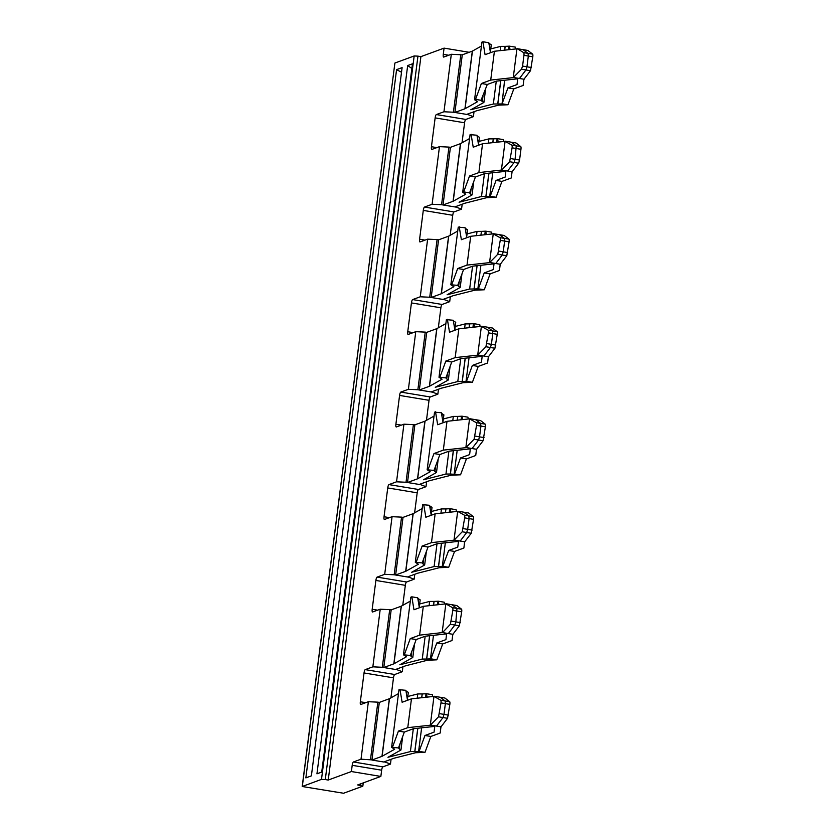 <?xml version="1.0" encoding="UTF-8"?>
<svg xmlns="http://www.w3.org/2000/svg" width="835" height="835" viewBox="0 0 835 835"><rect width="100%" height="100%" fill="white"/><g stroke="black" fill="none" stroke-linecap="round" stroke-linejoin="round"><path stroke-width="1.25" d="M371.93 760.038L379.32 702.412L389.35 698.728L381.971 756.353L371.94 760.038L383.714 761.99L393.744 758.316A7.724 1.075 7.3 0 1 393.817 758.284A7.724 1.075 7.3 0 1 393.932 758.253L415.621 752.732L425.005 752.345L430.85 736.46L440.181 733.036L440.953 726.941M387.962 757.293L400.946 750.018L402.679 736.543M381.971 756.353L394.652 749.256L391.594 747.325L398.984 689.689L405.862 690.305L407.522 700.294M389.35 698.728A7.724 1.075 -172.7 0 0 389.413 698.707A7.724 1.075 -172.7 0 0 389.486 698.665L382.106 756.291M417.761 728.245L414.776 751.563L410.392 751.583L388.181 757.23M398.472 693.614L389.486 698.665M391.594 747.325L398.472 747.941L399.328 748.985A18.527 2.568 7.3 0 1 399.328 748.985L400.946 750.018M407.407 699.594L408.325 692.382L405.956 690.879M410.392 751.583L413.315 728.757M417.229 698.217L417.782 693.948L407.804 696.484M427.061 697.141L426.497 693.728L422.239 693.937A18.527 2.568 -172.7 0 1 422.155 693.937L417.782 693.948M399.965 689.334L402.126 702.266L411.457 698.843L407.762 727.661L398.431 731.084L404.328 732.065L413.429 728.725L434.764 726.387L434.064 732.149L424.963 735.489L430.85 736.46M392.586 746.96L398.431 731.084M414.776 751.563A18.527 2.568 -172.7 0 0 414.859 751.563L419.107 751.364L425.005 752.345M426.497 693.728L432.384 694.71L432.687 696.526M398.472 747.941L404.328 732.065M433.981 696.38L440.661 700.179A3.089 0.887 99.7 0 1 440.995 702.893L438.542 716.795L430.296 725.197L433.981 696.38L411.457 698.843M430.296 725.197L407.762 727.661M418.596 751.552L421.633 727.828M425.547 697.308L425.986 693.916M419.107 751.364L424.963 735.489M434.357 696.275L440.191 697.267L445.118 700.941L449.668 701.671A3.089 0.689 99.1 0 1 449.835 704.364L447.539 718.288L440.922 726.961L440.181 733.036M449.668 701.671L444.898 698.018L440.191 697.267M440.661 700.179L445.118 700.941L445.368 703.644L443.99 714.395L439.617 713.643M438.542 716.795L442.988 717.557L443.99 714.395L448.458 715.115M447.539 718.288L442.988 717.557L436.507 726.074L430.662 725.083M441.204 726.836L436.496 726.085M523.148 49.693L528.075 53.367L532.626 54.098L527.856 50.444L517.303 48.691L523.618 52.605A3.089 0.887 99.7 0 1 523.952 55.308L528.325 56.06L526.948 66.81L522.574 66.059L521.499 69.211L513.254 77.613L516.938 48.806L494.414 51.269L485.083 54.692L482.922 41.75L488.809 42.731L490.479 52.709M523.618 52.605L528.075 53.367L528.325 56.06L532.793 56.78L530.496 70.704L523.869 79.377L523.138 85.462L523.91 79.367M522.574 66.059L523.952 55.308M532.626 54.098A3.089 0.689 99.1 0 1 532.793 56.78M521.499 69.211L525.946 69.973L526.948 66.81L531.415 67.531M530.496 70.704L525.946 69.973L519.464 78.49L513.619 77.509M524.161 79.252L519.453 78.5M513.254 77.613L490.719 80.076L494.414 51.269M504.59 80.243L502.065 103.78L507.92 87.905L517.022 84.565L517.721 78.803L496.387 81.141L487.285 84.481L480.918 100.544L482.286 101.411L482.943 96.265M490.719 80.076L490.343 80.223A13.892 1.931 7.3 0 0 490.218 80.264L481.388 83.5L487.285 84.481M481.388 83.5L475.543 99.375L474.551 99.741L481.941 42.115L482.922 41.75M523.138 85.462L522.762 85.598A13.892 1.931 7.3 0 1 522.637 85.64L513.807 88.886L507.962 104.761L498.578 105.147L476.889 110.679A7.724 1.075 7.3 0 0 476.775 110.711A7.724 1.075 7.3 0 0 476.702 110.731L466.671 114.416L454.898 112.454L464.928 108.78A7.724 1.075 -172.7 0 0 464.98 108.748A7.724 1.075 -172.7 0 0 465.064 108.717L472.443 51.081L481.43 46.04M510.018 49.557L509.454 46.155L515.341 47.125L515.644 48.941M475.543 99.375L481.43 100.357M474.551 99.741L477.61 101.672L465.064 108.717M470.815 109.75A13.892 1.931 -172.7 0 0 470.919 109.709A13.892 1.931 -172.7 0 0 471.055 109.646A13.892 1.931 -172.7 0 0 471.065 109.636L483.903 102.434L482.306 101.421A18.527 2.568 7.3 0 1 482.286 101.411M488.913 43.295L489.665 43.775A18.527 2.568 -172.7 0 0 489.696 43.796L491.283 44.798L490.364 52.02M507.92 87.905L513.807 88.886M509.454 46.155L505.196 46.353A18.527 2.568 -172.7 0 1 505.112 46.353L500.739 46.363L490.761 48.91M508.505 49.724L508.943 46.342M502.065 103.78L507.962 104.761M501.553 103.968L497.817 103.978A18.527 2.568 7.3 0 1 497.733 103.978L493.349 103.999L471.138 109.656A13.892 1.931 7.3 0 0 471.117 109.656A13.892 1.931 7.3 0 0 470.93 109.709M489.393 46.175L489.696 43.796L489.373 46.061M505.102 46.353L504.632 50.152M483.903 102.434L485.636 88.959M454.898 112.454L462.277 54.828L472.307 51.144A7.724 1.075 -172.7 0 0 472.37 51.123A7.724 1.075 -172.7 0 0 472.443 51.081M493.349 103.999L496.272 81.183M500.186 50.632L500.739 46.363M410.329 601.106L401.343 606.147A7.724 1.075 -172.7 0 1 401.259 606.189A7.724 1.075 -172.7 0 1 401.197 606.21L393.817 663.846A7.724 1.075 -172.7 0 0 393.88 663.825A7.724 1.075 -172.7 0 0 393.953 663.783L406.499 656.738L403.451 654.817L410.83 597.182L411.822 596.816L413.972 609.759L423.303 606.335L419.608 635.153L410.288 638.577L416.174 639.547L425.276 636.207L446.621 633.88L445.921 639.631L436.809 642.971L442.696 643.952L452.027 640.528L452.81 634.433M393.817 663.846L383.787 667.53L395.571 669.482L405.601 665.798A7.724 1.075 7.3 0 1 405.664 665.777A7.724 1.075 7.3 0 1 405.779 665.745L427.478 660.224L436.851 659.827L442.696 643.952M436.851 659.827L430.964 658.846L426.706 659.055A18.527 2.568 7.3 0 1 426.622 659.055L422.249 659.066L400.038 664.723A13.892 1.931 7.3 0 1 400.038 664.723L400.048 664.66M403.451 654.817L410.329 655.423L411.175 656.477A18.527 2.568 7.3 0 0 411.206 656.498L412.803 657.5L399.955 664.712A13.892 1.931 -172.7 0 0 399.955 664.712A13.892 1.931 -172.7 0 1 399.819 664.785M419.661 603.976L429.628 601.44L429.086 605.699M422.249 659.066L425.172 636.249M412.803 657.5L414.525 644.025M419.253 607.087L420.182 599.874L417.803 598.371M438.907 604.634L438.344 601.221L434.085 601.419A18.527 2.568 -172.7 0 1 434.012 601.419L429.628 601.44M404.432 654.452L410.288 638.577M411.822 596.816L417.709 597.797L419.368 607.776M438.344 601.221L444.23 602.202L444.533 604.018M410.329 655.423L416.174 639.547M442.143 632.69L445.838 603.872L452.518 607.671A3.089 0.887 99.7 0 1 452.841 610.385L450.389 624.277L442.508 632.575L419.608 635.153M423.303 606.335L445.838 603.872M430.964 658.846L436.809 642.971M430.453 659.034L433.49 635.31M437.394 604.791L437.832 601.409M446.203 603.757L452.038 604.77L456.975 608.433L461.515 609.164A3.089 0.689 99.1 0 1 461.692 611.846L459.386 625.77L452.768 634.454L452.027 640.528M461.515 609.164L456.745 605.511L452.048 604.749M453.05 634.329L442.508 632.575M452.518 607.671L456.975 608.433L455.847 621.887L460.315 622.597M450.389 624.277L454.845 625.039L448.353 633.556M459.386 625.77L454.845 625.039L455.847 621.887L451.464 621.136M401.197 606.21L391.166 609.894L383.787 667.53M422.176 508.598L413.189 513.64A7.724 1.075 -172.7 0 1 413.106 513.682A7.724 1.075 -172.7 0 1 413.054 513.702L403.023 517.387L395.633 575.012L407.417 576.975L417.448 573.29A7.724 1.075 7.3 0 1 417.51 573.269A7.724 1.075 7.3 0 1 417.636 573.228L439.325 567.706L448.698 567.32L454.553 551.444L463.884 548.021L464.657 541.925M413.054 513.702L405.664 571.338A7.724 1.075 -172.7 0 0 405.726 571.307A7.724 1.075 -172.7 0 0 405.81 571.276L418.356 564.23L415.298 562.299L422.677 504.674L429.555 505.29L431.225 515.268M411.665 572.267L424.65 564.992L426.372 551.517M405.664 571.338L395.633 575.012M441.464 543.22L438.479 566.537L434.096 566.558L411.885 572.215M431.507 511.469L441.475 508.922L440.932 513.191M430.129 508.734L430.442 506.354L432.029 507.356L431.111 514.579M415.298 562.299L422.176 562.915L423.032 563.959A18.527 2.568 7.3 0 0 423.053 563.98L424.65 564.992M434.096 566.558L437.018 543.742M450.764 512.116L450.19 508.713L445.942 508.912A18.527 2.568 -172.7 0 1 445.859 508.912L441.475 508.922M429.649 505.853L430.442 506.354M423.669 504.309L425.829 517.251L435.15 513.828L431.465 542.635L422.134 546.059L428.021 547.04L437.133 543.7L458.467 541.362L457.768 547.123L448.656 550.463L454.553 551.444M416.289 561.934L422.134 546.059M422.176 562.915L428.021 547.04M457.684 511.364L464.364 515.153A3.089 0.887 99.7 0 1 464.688 517.867L462.235 531.77L454 540.172L457.684 511.364L435.15 513.828M454 540.172L431.465 542.635M438.479 566.537A18.527 2.568 -172.7 0 0 438.563 566.537L442.811 566.339L448.698 567.32M450.19 508.713L456.087 509.684L456.39 511.5M463.895 512.252L468.821 515.926L473.361 516.656A3.089 0.689 99.1 0 1 473.539 519.339L471.243 533.262L464.615 541.936L463.884 548.021M442.299 566.527L445.337 542.802M449.251 512.283L449.679 508.901M442.811 566.339L448.656 550.463M458.05 511.25L468.592 512.993L473.361 516.656M464.364 515.153L468.821 515.926L469.072 518.618L467.694 529.369L463.31 528.618M462.235 531.77L466.692 532.532L467.694 529.369L472.161 530.089M471.243 533.262L466.692 532.532L460.2 541.049L454.365 540.068M464.907 541.811L460.2 541.059M434.033 416.08L425.046 421.132A7.724 1.075 -172.7 0 1 424.963 421.164A7.724 1.075 -172.7 0 1 424.9 421.195L414.87 424.869L407.49 482.505L419.264 484.457L429.305 480.772A7.724 1.075 7.3 0 1 429.367 480.751A7.724 1.075 7.3 0 1 429.482 480.72L451.182 475.198L460.555 474.802L466.4 458.926L475.731 455.503L476.514 449.407M424.9 421.195L417.521 478.82A7.724 1.075 -172.7 0 0 417.583 478.799A7.724 1.075 -172.7 0 0 417.657 478.758L430.202 471.712L427.155 469.792L434.534 412.156L441.412 412.772L443.072 422.75M423.512 479.76L436.496 472.474L438.229 458.999M417.521 478.82L407.49 482.505M453.311 450.712L450.326 474.029L445.953 474.05L423.742 479.697M443.354 418.951L453.332 416.414L452.779 420.683M441.986 416.227L442.289 413.836L443.886 414.849L442.957 422.061M427.155 469.792L434.023 470.408L434.878 471.451A18.527 2.568 7.3 0 0 434.91 471.472L436.496 472.474M445.953 474.05L448.875 451.224M462.611 419.608L462.047 416.195L457.789 416.404A18.527 2.568 -172.7 0 1 457.705 416.404L453.332 416.414M441.506 413.346L442.289 413.836M435.515 411.801L437.676 424.733L447.007 421.31L443.312 450.128L433.981 453.551L439.878 454.532L448.98 451.182L470.314 448.854L469.614 454.605L460.513 457.956L466.4 458.926M428.136 469.427L433.981 453.551M434.023 470.408L439.878 454.532M469.541 418.846L476.221 422.646A3.089 0.887 99.7 0 1 476.545 425.359L474.092 439.252L465.846 447.664L469.541 418.846L447.007 421.31M465.846 447.664L443.312 450.128M450.326 474.029A18.527 2.568 -172.7 0 0 450.409 474.029L460.555 474.802M462.047 416.195L467.934 417.176L468.237 418.993M469.907 418.732L475.741 419.734L480.668 423.408L485.218 424.138A3.089 0.689 99.1 0 1 485.385 426.831L483.089 440.755L476.472 449.428L475.731 455.503M454.156 474.019L457.194 450.284M461.097 419.775L461.536 416.383M454.668 473.831L460.513 457.956M485.218 424.138L480.449 420.485L475.741 419.734M476.221 422.646L480.668 423.408L480.918 426.111L479.54 436.862L475.167 436.11M474.092 439.252L478.549 440.024L479.54 436.862L484.018 437.582M483.089 440.755L478.549 440.024L472.057 448.531L466.212 447.55M476.754 449.303L472.057 448.541M445.88 323.573L436.893 328.614A7.724 1.075 -172.7 0 1 436.809 328.656A7.724 1.075 -172.7 0 1 436.757 328.677L426.727 332.361L419.337 389.987L431.121 391.949L441.151 388.265A7.724 1.075 7.3 0 1 441.214 388.244A7.724 1.075 7.3 0 1 441.329 388.212L463.028 382.691L472.401 382.294L478.257 366.419L487.577 362.995L488.36 356.9M436.757 328.677L429.367 386.313A7.724 1.075 -172.7 0 0 429.43 386.292A7.724 1.075 -172.7 0 0 429.514 386.25L442.049 379.205L439.001 377.274L446.381 319.648L453.259 320.264L454.929 330.242M435.265 387.283A13.892 1.931 -172.7 0 0 435.369 387.242L448.353 379.967L450.075 366.492M429.367 386.313L419.337 389.987M465.168 358.205L462.183 381.522L457.799 381.532L435.588 387.189M455.211 326.443L465.178 323.907L464.636 328.165M453.353 320.838L455.733 322.331L454.814 329.554M439.001 377.274L445.88 377.89L446.725 378.944A18.527 2.568 7.3 0 0 446.756 378.954L448.353 379.967M457.799 381.532L460.722 358.716M474.468 327.09L473.894 323.688L469.646 323.886A18.527 2.568 -172.7 0 1 469.562 323.886L465.178 323.907M447.372 319.283L449.533 332.226L458.853 328.802L455.169 357.62L445.838 361.044L451.725 362.014L460.836 358.674L482.171 356.347L481.471 362.098L472.359 365.438L478.257 366.419M439.993 376.919L445.838 361.044M445.88 377.89L451.725 362.014M481.388 326.339L488.068 330.138A3.089 0.887 99.7 0 1 488.392 332.852L485.939 346.744L477.693 355.157L481.388 326.339L458.853 328.802M477.693 355.157L455.169 357.62M462.183 381.522A18.527 2.568 -172.7 0 0 462.256 381.522L466.514 381.313L472.401 382.294M473.894 323.688L479.791 324.658L480.094 326.485M481.753 326.224L487.598 327.216L492.525 330.9L497.065 331.631A3.089 0.689 99.1 0 1 497.242 334.313L494.936 348.237L488.318 356.921L487.577 362.995M466.003 381.501L469.04 357.777M472.954 327.257L473.382 323.876M466.514 381.313L472.359 365.438M497.065 331.631L492.295 327.978L487.598 327.216M488.068 330.138L492.525 330.9L492.775 333.603L491.397 344.344L487.014 343.602M485.939 346.744L490.395 347.506L491.397 344.344L495.865 345.064M494.936 348.237L490.395 347.506L483.903 356.023L478.069 355.042M488.611 356.785L483.903 356.034M457.737 231.055L448.739 236.107A7.724 1.075 -172.7 0 1 448.666 236.148A7.724 1.075 -172.7 0 1 448.604 236.169L438.573 239.854L431.194 297.479L442.967 299.431L452.998 295.757A7.724 1.075 7.3 0 1 453.071 295.726A7.724 1.075 7.3 0 1 453.186 295.694L474.875 290.173L484.258 289.787L490.103 273.901L499.434 270.477L500.217 264.382M448.604 236.169L441.224 293.795A7.724 1.075 -172.7 0 0 441.277 293.774A7.724 1.075 -172.7 0 0 441.36 293.732L453.906 286.697L450.848 284.766L458.238 227.141L465.116 227.746L466.775 237.735M447.111 294.776A13.892 1.931 -172.7 0 0 447.216 294.734L460.2 287.459L461.932 273.984M441.224 293.795L431.194 297.479M477.015 265.687L474.029 289.004L469.646 289.025L447.435 294.671M467.057 233.936L477.036 231.389L476.482 235.658M465.69 231.201L465.993 228.821L467.59 229.823L466.661 237.046M450.848 284.766L457.726 285.382L458.582 286.426A18.527 2.568 7.3 0 0 458.613 286.447L460.2 287.459M469.646 289.025L472.568 266.208M486.314 234.583L485.751 231.17L481.492 231.379A18.527 2.568 -172.7 0 1 481.409 231.379L477.036 231.389M465.21 228.32L465.993 228.821M459.219 226.776L461.379 239.708L470.71 236.284L467.015 265.102L457.684 268.526L463.582 269.507L472.683 266.167L494.017 263.829L493.318 269.59L484.216 272.93L490.103 273.901M451.839 284.401L457.684 268.526M457.726 285.382L463.582 269.507M493.245 233.831L499.925 237.62A3.089 0.887 99.7 0 1 500.248 240.334L497.796 254.237L489.55 262.639L493.245 233.831L470.71 236.284M489.55 262.639L467.015 265.102M474.029 289.004A18.527 2.568 -172.7 0 0 474.113 289.004L478.361 288.806L484.258 289.787M485.751 231.17L491.638 232.151L491.94 233.967M499.445 234.718L504.371 238.382L508.922 239.113A3.089 0.689 99.1 0 1 509.089 241.806L506.793 255.729L500.175 264.403L499.434 270.477M477.85 288.993L480.897 265.269M484.801 234.75L485.239 231.358M478.361 288.806L484.216 272.93M493.61 233.716L504.152 235.46L508.922 239.113M499.925 237.62L504.371 238.382L504.622 241.085L503.244 251.836L498.871 251.084M497.796 254.237L502.242 254.999L503.244 251.836L507.711 252.556M506.793 255.729L502.242 254.999L495.76 263.516L489.915 262.524M500.457 264.277L495.76 263.526M469.583 138.547L460.596 143.599A7.724 1.075 -172.7 0 1 460.513 143.63A7.724 1.075 -172.7 0 1 460.461 143.662L450.42 147.336L443.041 204.972L454.824 206.923L464.855 203.239A7.724 1.075 7.3 0 1 464.918 203.218A7.724 1.075 7.3 0 1 465.032 203.187L486.732 197.665L496.105 197.269L490.218 196.298L496.063 180.412L501.95 181.393L511.281 177.97L512.064 171.874M460.45 143.662L453.071 201.287A7.724 1.075 -172.7 0 0 453.134 201.266A7.724 1.075 -172.7 0 0 453.217 201.225L465.753 194.179L462.705 192.259L470.084 134.623L476.962 135.239L478.622 145.217M501.397 170.131L505.091 141.313L511.771 145.113A3.089 0.887 99.7 0 1 512.095 147.826L509.642 161.719L501.762 170.016L478.862 172.595L469.541 176.018L463.686 191.893L469.583 192.864L470.429 193.918A18.527 2.568 7.3 0 0 470.46 193.939L472.057 194.941L459.219 202.154A13.892 1.931 7.3 0 1 459.198 202.164A13.892 1.931 7.3 0 1 459.073 202.227A13.892 1.931 7.3 0 1 459.271 202.174A13.892 1.931 7.3 0 1 459.292 202.164L459.302 202.101M453.071 201.287L443.041 204.972M488.872 173.179L485.876 196.496L481.503 196.507L459.292 202.164M478.914 141.418L488.882 138.881L488.339 143.15M477.056 135.813L477.818 136.282A18.527 2.568 -172.7 0 0 477.839 136.303L479.436 137.316L478.507 144.528M472.057 194.941L473.779 181.466M481.503 196.507L484.425 173.69M498.171 142.075L497.597 138.662L493.349 138.86A18.527 2.568 -172.7 0 1 493.266 138.86L488.882 138.881M471.076 134.258L473.226 147.2L482.557 143.777L478.862 172.595M463.686 191.893L462.705 192.259M469.583 192.864L475.428 176.989L484.54 173.649L505.874 171.321L505.175 177.072L496.063 180.412M505.091 141.313L482.557 143.777M469.541 176.018L475.428 176.989M485.876 196.496A18.527 2.568 -172.7 0 0 485.96 196.496L490.218 196.298M497.597 138.662L503.484 139.643L503.797 141.459M496.105 197.269L501.95 181.393M505.457 141.198L511.302 142.201L516.228 145.874L515.101 159.328L519.568 160.038L518.639 163.211L512.022 171.895L511.281 177.97M489.707 196.486L492.744 172.751M496.658 142.232L497.086 138.85M511.771 145.113L520.769 146.605L515.999 142.952L511.302 142.201M519.568 160.038L520.946 149.298A3.089 0.689 99.1 0 0 520.769 146.605M509.642 161.719L514.099 162.481L515.101 159.328L510.717 158.577M518.639 163.211L514.099 162.481L507.607 170.998L501.762 170.016M512.304 171.77L507.607 171.008M396.583 69.639L305.85 777.886L311.382 775.861L402.105 67.614L396.583 69.639L401.51 72.259M394.997 63.001L414.17 55.966L321.496 779.368L302.207 786.507L394.882 63.095L302.322 786.413M407.668 65.568L316.945 773.815L321.736 772.062L412.469 63.815L407.668 65.568L411.874 68.47M321.496 779.368L325.285 779.556L417.949 56.143L414.17 55.966M380.854 776.425L381.647 770.204A3.089 0.793 -80.6 0 1 382.879 766.864L353.424 761.979A3.089 0.793 -80.6 0 0 352.193 765.319L351.399 771.54L380.854 776.425L357.683 784.931L362.724 786.215L343.55 793.25L302.207 786.507M385.29 761.416L385.206 762.084L384.006 761.885M371.951 759.881L361.012 759.192L353.424 761.979M379.32 702.412L377.848 702.162L370.479 759.641M397.147 668.898L397.042 669.722L382.315 667.28L389.695 609.654L380.228 609.206L372.848 666.831L382.315 667.28M391.166 609.894L389.695 609.654M403.023 517.387L401.552 517.136L394.162 574.772L408.889 577.215L408.993 576.39M414.87 424.869L413.398 424.629L406.019 482.254L420.746 484.707L420.85 483.882M426.727 332.361L425.245 332.121L417.865 389.747L432.593 392.189L432.697 391.364M438.573 239.854L437.102 239.603L429.722 297.239L444.439 299.681L444.544 298.857M450.42 147.336L448.948 147.096L441.569 204.721L456.296 207.163L456.401 206.339M397.042 669.722L402.293 671.716L402.929 666.779M408.889 577.215L414.15 579.208L414.776 574.271M420.746 484.707L425.996 486.701L426.633 481.753M432.593 392.189L437.853 394.183L438.479 389.246M444.439 299.681L449.7 301.675L450.336 296.738M456.296 207.163L461.546 209.157L462.183 204.22M385.206 762.084L390.467 764.077L391.072 759.286M436.872 147.607L431.445 146.709L435.139 117.892A3.089 0.793 99.4 0 1 436.371 114.552L443.949 111.765L451.317 54.285L443.729 57.072A3.089 0.793 99.4 0 1 443.615 57.083A3.089 0.793 99.4 0 1 443.281 54.348L444.074 48.127L469.176 52.292M444.074 48.127L420.903 56.634L417.949 56.143M420.903 56.634L328.228 780.047L325.285 779.556M351.399 771.54L328.228 780.047M382.879 766.864L390.467 764.077M377.848 702.162L368.381 701.713L361.012 759.192M390.916 697.862L393.483 677.843L364.029 672.958L360.334 701.776A3.089 0.793 -80.6 0 0 360.678 704.51A3.089 0.793 -80.6 0 0 360.793 704.5L368.381 701.713M393.483 677.843A3.089 0.793 99.4 0 1 394.715 674.503L402.293 671.716M364.029 672.958A3.089 0.793 99.4 0 1 365.26 669.618L372.848 666.831M377.608 610.166L372.191 609.258A3.089 0.793 -80.6 0 0 372.525 612.003A3.089 0.793 -80.6 0 0 372.64 611.982L380.228 609.206M372.191 609.258L375.875 580.45A3.089 0.793 99.4 0 1 377.107 577.11L384.695 574.323L392.074 516.688L401.552 517.136M402.762 605.354L405.33 585.335A3.089 0.793 99.4 0 1 406.561 581.995L414.15 579.208M394.162 574.772L384.695 574.323M389.465 517.648L384.037 516.75A3.089 0.793 -80.6 0 0 384.382 519.485A3.089 0.793 -80.6 0 0 384.497 519.474L392.074 516.688M384.037 516.75L387.732 487.932A3.089 0.793 99.4 0 1 388.964 484.592L396.541 481.805L403.931 424.18L413.398 424.629M414.619 512.836L417.187 492.827A3.089 0.793 99.4 0 1 418.408 489.477L425.996 486.701M406.019 482.254L396.541 481.805M401.311 425.14L395.894 424.243A3.089 0.793 -80.6 0 0 396.228 426.977A3.089 0.793 -80.6 0 0 396.343 426.967L403.931 424.18M395.894 424.243L399.579 395.425A3.089 0.793 99.4 0 1 400.81 392.085L408.398 389.298L415.778 331.672L425.245 332.121M426.466 420.329L429.033 400.309A3.089 0.793 99.4 0 1 430.265 396.969L437.853 394.183M417.865 389.747L408.398 389.298M413.168 332.633L407.741 331.725A3.089 0.793 -80.6 0 0 408.075 334.47A3.089 0.793 -80.6 0 0 408.2 334.449L415.778 331.672M438.323 327.821L440.88 307.802A3.089 0.793 99.4 0 1 442.112 304.462L449.7 301.675M407.741 331.725L411.436 302.917A3.089 0.793 99.4 0 1 412.667 299.567L420.245 296.79L427.635 239.154L437.102 239.603M429.722 297.239L420.245 296.79M425.015 240.115L419.598 239.217A3.089 0.793 -80.6 0 0 419.932 241.952A3.089 0.793 -80.6 0 0 420.047 241.941L427.635 239.154M450.169 235.303L452.737 215.284A3.089 0.793 99.4 0 1 453.969 211.944L461.546 209.157M419.598 239.217L423.282 210.399A3.089 0.793 99.4 0 1 424.514 207.059L432.102 204.272L439.481 146.647L448.948 147.096M441.569 204.721L432.102 204.272M431.445 146.709A3.089 0.793 -80.6 0 0 431.779 149.444A3.089 0.793 -80.6 0 0 431.893 149.423L439.481 146.647M462.026 142.795L464.584 122.776A3.089 0.793 99.4 0 1 465.815 119.436L473.403 116.65L474.029 111.713M473.403 116.65L468.143 114.656L468.247 113.831M468.143 114.656L453.415 112.214L443.949 111.765M453.415 112.214L460.784 54.734L451.317 54.285M462.256 54.974L460.784 54.734M399.986 743.839L399.328 748.985L400.038 743.703M406.436 693.76L406.739 691.38M422.155 693.937L421.675 697.726M406.415 693.645L406.708 691.359M422.239 693.937L421.758 697.726M417.844 728.235L414.859 751.563M440.995 702.893L449.835 704.364M482.306 101.421L482.995 96.129M497.817 103.978L500.802 80.661M504.716 50.142L505.196 46.353M500.718 80.661L497.733 103.978M472.307 51.144L464.928 108.78M401.343 606.147L393.953 663.783M434.012 601.419L433.522 605.218M429.608 635.738L426.622 659.055M411.206 656.498L411.885 651.196M418.283 601.242L418.586 598.862M434.085 601.419L433.605 605.208M429.691 635.727L426.706 659.055M411.175 656.477L411.832 651.331M418.262 601.137L418.554 598.841M452.841 610.385L461.692 611.846M413.189 513.64L405.81 571.276M423.053 563.98L423.731 558.688M445.859 508.912L445.368 512.711M423.032 563.959L423.689 558.813M430.119 508.63L430.411 506.334M445.942 508.912L445.452 512.7M441.548 543.22L438.563 566.537M464.688 517.867L473.539 519.339M425.046 421.132L417.657 478.758M434.91 471.472L435.588 466.17M457.705 416.404L457.225 420.193M434.878 471.451L435.536 466.306M441.965 416.112L442.258 413.826M457.789 416.404L457.309 420.182M453.395 450.702L450.409 474.029M476.545 425.359L485.385 426.831M436.893 328.614L429.514 386.25M446.756 378.954L447.435 373.662M469.562 323.886L469.072 327.685M446.725 378.944L447.393 373.798M469.646 323.886L469.155 327.675M465.252 358.194L462.256 381.522M488.392 332.852L497.242 334.313M448.739 236.107L441.36 293.732M458.613 286.447L459.292 281.144M481.409 231.379L480.929 235.167M458.582 286.426L459.24 281.28M465.669 231.086L465.961 228.8M481.492 231.379L481.012 235.167M477.098 265.676L474.113 289.004M500.248 240.334L509.089 241.806M460.596 143.599L453.217 201.225M470.46 193.939L471.138 188.637M477.536 138.683L477.839 136.303M493.266 138.86L492.775 142.66M470.429 193.918L471.086 188.773M477.516 138.579L477.818 136.282M493.349 138.86L492.859 142.649M488.955 173.169L485.96 196.496M512.095 147.826L520.946 149.298M360.626 785.422L360.835 783.773M448.698 55.246L443.281 54.348M381.647 770.204L352.193 765.319M365.761 702.673L360.334 701.776M365.26 669.618L394.715 674.503M405.33 585.335L375.875 580.45M377.107 577.11L406.561 581.995M417.187 492.827L387.732 487.932M388.964 484.592L418.408 489.477M429.033 400.309L399.579 395.425M400.81 392.085L430.265 396.969M440.88 307.802L411.436 302.917M412.667 299.567L442.112 304.462M452.737 215.284L423.282 210.399M424.514 207.059L453.969 211.944M464.584 122.776L435.139 117.892M436.371 114.552L465.815 119.436M362.839 786.121L363.256 782.875"/></g></svg>
